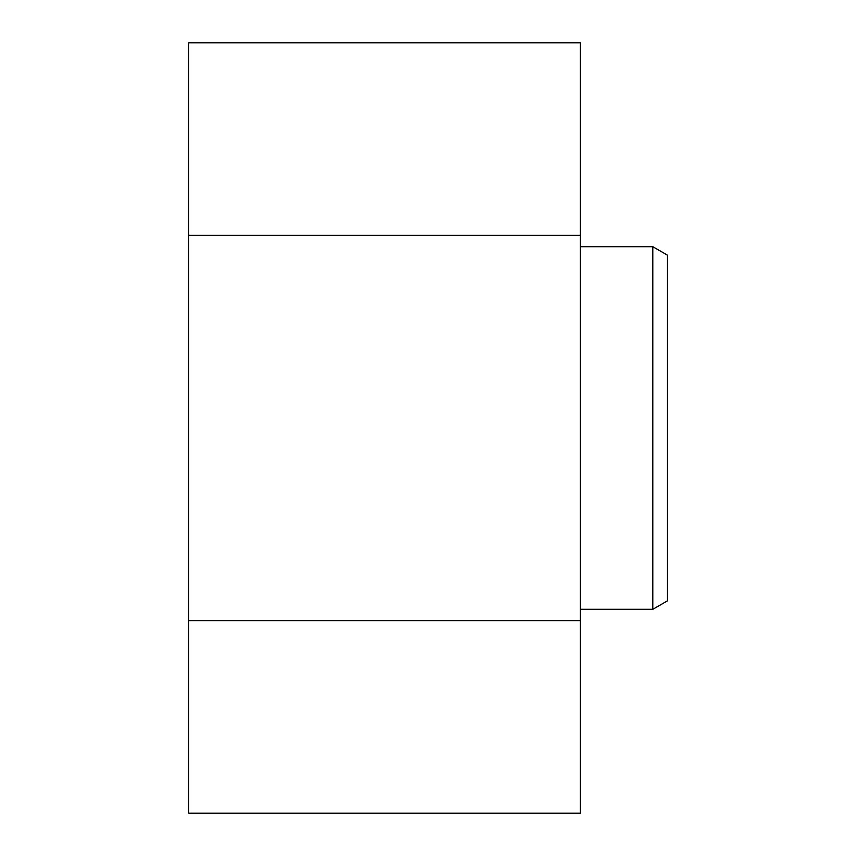 <?xml version="1.0" encoding="UTF-8"?>
<svg xmlns="http://www.w3.org/2000/svg" width="856" height="856" viewBox="0 0 856 856"><rect width="100%" height="100%" fill="white"/><g stroke="black" fill="none" stroke-linecap="round" stroke-linejoin="round"><path stroke-width="1.28" d="M188.684 620.6L188.684 813.2L580.293 813.2L580.293 620.6L188.684 620.6L188.684 235.4L580.293 235.4L580.293 620.6M580.293 235.4L580.293 42.8L188.684 42.8L188.684 235.4M652.818 246.699L652.818 609.301L667.316 600.923L667.316 255.077L652.818 246.699L580.293 246.699M652.818 609.301L580.293 609.301"/></g></svg>
